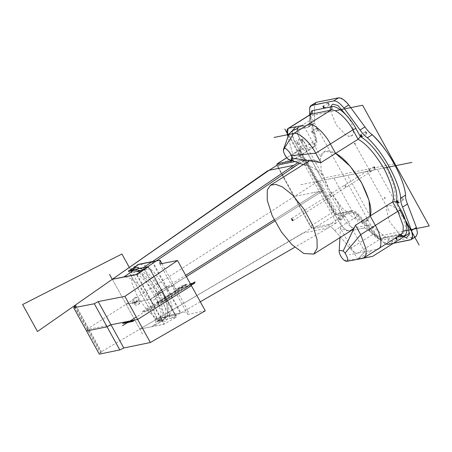 <?xml version="1.0" encoding="UTF-8"?>
<svg xmlns="http://www.w3.org/2000/svg" width="452" height="452" viewBox="0 0 452 452"><rect width="100%" height="100%" fill="white"/><g stroke="black" fill="none" stroke-linecap="round" stroke-linejoin="round"><path stroke-width="0.34" stroke-dasharray="2.26 1.69" d="M138.707 264.46L136.979 264.81L165.257 316.027L156.268 321.214L128.368 270.675L136.979 264.81M130.103 270.33L128.368 270.675M144.38 269.432L171.297 318.197L156.268 321.214M205.27 310.818L187.783 314.422L188.281 311.36L165.257 316.027M152.008 261.793L180.286 313.01L171.297 318.197L176.291 317.163L164.313 324.078L139.753 329.141L101.406 351.735C100.095 352.537 99.734 352.899 100.316 352.831L101.316 352.622L99.316 354.148M74.665 306.88L100.316 352.831L74.58 306.213M75.586 306.015L101.316 352.622M187.783 314.422L159.929 263.957M137.77 300.411L139.272 300.105L139.566 303.665L136.267 300.71L135.769 297.23L139.272 300.105L135.849 302.258L132.351 299.377L132.843 302.863L136.34 305.738L135.849 302.258L134.346 302.557L137.77 300.411L131.899 304.094M161.901 263.572L188.281 311.36M148.42 266.674L176.291 317.163L148.42 266.674M136.939 274.494L164.313 324.078M142.482 334.09L139.753 329.141M125.091 276.816L130.877 278.534L138.171 284.003L151.465 301.574L161.031 295.054L151.544 281.455L140.521 272.059M151.465 301.574L156.115 317.338L155.573 322.92L153.132 326.158L151.618 326.723L163.065 320.406L165.539 317.078L166.025 311.309L161.031 295.054M161.55 320.971L156.545 321.977L158.053 321.412L160.528 318.084L161.014 312.315L156.019 296.06L166.545 288.89L171.924 305.654L171.506 311.643L168.992 315.089L167.483 315.649L180.936 312.948L152.556 261.527M297.936 162.686L301.976 160.144L294.896 161.567L301.976 160.144L336.537 222.751L328.259 227.949L294.749 247.284M200.287 301.783L180.936 312.948M328.259 227.949L303.687 232.882L139.821 329.09L151.618 326.723M112.316 279.268L139.821 329.09L112.316 279.268L139.821 329.09L163.974 324.242L136.47 274.415L150.222 299.326L160.002 293.184L154.991 294.195L185.687 275.341M134.945 302.394L135.041 303.58L133.945 302.597L133.775 301.439L134.945 302.394C131.831 298.953 135.877 306.281 134.945 302.394M156.019 296.06C149.166 282.511 134.029 268.957 128.504 271.415M140.363 264.132L146.16 265.962L153.403 271.466L166.545 288.89M135.041 302.337L135.142 303.524L134.041 302.535L133.877 301.377L135.041 302.337M303.241 164.635L305.908 165.618L288.726 134.493L305.908 165.618C311.417 166.082 317.061 169.427 322.847 175.647L295.879 126.792M337.83 202.79C340.667 212.191 341.548 220.666 340.469 228.226L357.651 259.352L364.804 251.651L337.83 202.79C331.175 194.077 326.18 185.032 322.847 175.647M355.498 225.203L354.023 228.294M352.334 229.853L347.119 230.74L340.469 228.226L339.932 237.639M305.908 165.618L309.072 160.974L305.908 165.618L295.32 146.437M309.354 160.805L312.694 159.974L320.937 162.601L314.49 160.115L309.354 160.805M336.537 222.751L311.739 227.729L303.687 232.882M292.32 160.618L292.873 154.64L287.992 136.673L291.709 150.352M362.662 258.346L401.139 234.492L380.16 238.955C378.188 239.193 375.742 237.667 372.821 234.39L357.204 216.322C354.085 212.841 351.532 211.344 349.56 211.824L335.52 214.643C334.672 214.627 333.751 213.802 332.762 212.174L310.281 226.299L276.833 165.347L310.281 226.299C311.264 227.927 312.185 228.746 313.038 228.768L327.073 225.949C329.05 225.463 331.598 226.96 334.717 230.447L350.334 248.515C353.255 251.792 355.701 253.312 357.673 253.08L349.373 254.747M311.739 227.729L277.178 165.127M310.241 115.932L310.213 115.537M377.126 236.746L376.759 236.424M310.281 226.299C311.264 227.927 312.185 228.746 313.038 228.768L335.52 214.643L336.746 214.367C335.943 213.977 335.017 212.915 333.955 211.169L333.717 211.152C334.197 211.107 333.881 211.451 332.762 212.174L299.919 152.674C299.094 151.019 299.009 150.03 299.67 149.702L314.682 146.584L315.36 140.521L316.31 138.956L315.852 138.385C316.62 141.538 316.174 143.239 314.496 143.476C315.089 144.872 314.824 146.007 313.705 146.883L292.015 160.505M313.038 228.768L327.073 225.949L349.56 211.824L350.266 211.542L352.746 212.762C354.323 212.35 356.374 213.547 358.888 216.35L374.505 234.424C378.013 238.357 380.946 240.181 383.313 239.899L396.85 237.181M315.643 102.581L314.552 104.565L314.536 120.509L309.648 123.577L309.66 114.938L309.648 123.577L308.541 127.023L293.224 130.351L292.178 134.679L294.851 141.928L338.559 221.107C342.463 227.531 346.108 230.808 349.503 230.944C346.108 230.808 342.463 227.531 338.559 221.107L294.851 141.928C291.591 135.38 291.252 131.436 293.84 130.097L298.727 127.029L298.111 127.278L297.066 131.611L299.738 138.86L343.452 218.039L338.559 221.107M416.032 236.509L392.98 241.3L389.387 240.125L384.499 243.199L385.974 244.012L368.64 230.447C366.583 228.661 364.883 227.887 363.538 228.124L349.503 230.944L354.391 227.87C350.995 227.74 347.351 224.458 343.452 218.039M396.138 237.628L395.59 237.447L395.511 238.023L395.483 237.616L396.138 237.628M362.662 223.531L362.73 223.503C362.809 222.446 362.368 221.74 361.397 221.384C361.267 222.294 361.69 223.011 362.662 223.531M339.441 219.768L339.508 219.74C339.588 218.683 339.141 217.977 338.175 217.621C338.045 218.536 338.463 219.248 339.441 219.768M296.885 142.685C297.862 143.199 298.286 143.917 298.156 144.826C297.184 144.47 296.744 143.764 296.823 142.708L296.885 142.685M311.739 131.272C312.711 131.792 313.134 132.504 313.004 133.419C312.033 133.063 311.592 132.357 311.671 131.3L311.739 131.272M344.04 260.233L357.176 259.38M339.141 251.6L339.209 250.431M283.387 150.363L284.342 147.522M288.054 159.047L291.851 160.443M403.274 199.976L403.337 199.953C403.416 198.891 402.975 198.185 402.003 197.835C401.873 198.744 402.297 199.462 403.274 199.976M401.743 236.526L401.811 236.498C401.89 235.441 401.444 234.735 400.478 234.379C400.342 235.289 400.766 236.006 401.743 236.526M367.555 220.457L367.617 220.435C367.696 219.373 367.256 218.666 366.284 218.316C366.154 219.226 366.578 219.943 367.555 220.457M344.328 216.7L344.396 216.672C344.475 215.615 344.028 214.909 343.062 214.553C342.932 215.463 343.351 216.18 344.328 216.7M389.387 240.125L373.533 227.373L368.64 230.447C366.583 228.661 364.883 227.887 363.538 228.124L349.503 230.944M373.533 227.373C371.471 225.593 369.77 224.819 368.425 225.051L354.391 227.87M365.566 131.679C366.544 132.193 366.967 132.911 366.832 133.82C365.866 133.47 365.425 132.764 365.504 131.701L365.566 131.679M328.022 102.983C328.999 103.497 329.418 104.214 329.288 105.124C328.321 104.768 327.875 104.062 327.954 103.005L328.022 102.983M316.626 128.204C317.598 128.724 318.022 129.436 317.892 130.345C316.925 129.995 316.479 129.289 316.558 128.227L316.626 128.204C315.677 128.588 318.389 131.724 317.948 129.747L316.615 128.204M301.778 139.611C302.75 140.131 303.173 140.843 303.043 141.758C302.072 141.403 301.631 140.696 301.71 139.64L301.778 139.611M314.552 104.565L309.665 107.632M374.098 166.692L374.77 168.619L375.363 168.839L375.2 167.681L374.098 166.692M312.756 124.21L298.727 127.029L312.756 124.21C314.067 123.91 314.66 122.678 314.536 120.509L313.428 123.95L307.868 127.283C309.179 126.984 309.773 125.746 309.648 123.577M355.074 143.657C355.295 144.391 355.131 144.425 354.577 143.759C354.357 143.024 354.521 142.99 355.074 143.657C355.295 144.391 355.131 144.425 354.577 143.759C354.357 143.024 354.521 142.99 355.074 143.657C353.52 141.934 355.543 145.6 355.074 143.657M355.176 143.595C355.396 144.329 355.227 144.363 354.673 143.696C354.453 142.962 354.622 142.928 355.176 143.595C355.396 144.329 355.227 144.363 354.673 143.696C354.453 142.962 354.622 142.928 355.176 143.595M384.545 198.044C384.324 197.309 384.488 197.275 385.042 197.942C385.262 198.677 385.098 198.71 384.545 198.044C384.324 197.309 384.488 197.275 385.042 197.942C385.262 198.677 385.098 198.71 384.545 198.044M384.641 197.982C385.194 198.648 385.358 198.614 385.144 197.88C384.59 197.213 384.42 197.247 384.641 197.982C385.194 198.648 385.358 198.614 385.144 197.88C384.59 197.213 384.42 197.247 384.641 197.982M129.441 272.771L138.318 271.036L129.441 272.771L155.042 319.146L176.591 314.829M144.058 269.912L150.036 268.748L175.529 314.925L150.036 268.748L143.51 270.019L150.036 268.748L175.529 314.925L155.042 319.146M131.374 270.838L131.922 282.958L137.165 295.817L146.906 310.1L157.675 319.536L165.24 321.491L169.353 317.185L168.596 305.744L162.195 290.794L153.612 278.601L143.86 269.782M169.585 316.146L175.529 314.925M177.676 289.466L187.45 283.331M185.19 287.958L190.733 284.477M186.32 285.641L136.306 317.055M179.625 288.031L174.738 291.105M188.128 286.325L183.241 289.393M181.873 287.579L143.742 311.53L149.753 310.321L190.778 284.557M185.879 286.777L147.753 310.722M186.879 286.574L190.603 284.24M180.868 287.783L185.755 284.715M174.161 285.788L173.856 289.19L177.613 288.438L182.501 285.365L190.354 283.788M184.755 284.913L141.742 311.931L143.742 311.53M186.761 284.511L157.432 302.93M190.767 283.709L161.437 302.128M177.613 288.438L191.388 285.67M166.624 286.884L167.624 286.687M110.994 324.79L87.445 329.519C86.863 329.581 87.208 329.186 88.485 328.333L126.001 304.236L150.629 299.286L162.358 291.919L157.347 292.924L166.15 287.399L174.184 285.783M175.981 290.851L156.432 303.134L162.443 301.925L181.992 289.647M86.518 330.96L88.451 329.322M179.489 288.06L174.602 291.128L183.371 289.37L188.258 286.297M190.139 285.924L191.173 285.274M302.693 233.13L139.849 329.084M129.328 267.443L159.935 322.881M158.398 320.813C164.59 318.31 164.415 309.671 157.878 294.896C151.019 281.342 135.888 267.793 130.362 270.251M163.099 294.269C169.274 308.631 169.325 317.016 163.251 319.417C169.263 319.101 169.184 306.411 163.099 294.269L153.324 280.342L142.075 270.997M370.312 170.749C367.199 167.302 371.245 174.636 370.312 170.749C367.199 167.302 371.245 174.636 370.312 170.749C367.199 167.302 371.245 174.636 370.312 170.749C367.199 167.302 371.245 174.636 370.312 170.749C367.199 167.302 371.245 174.636 370.312 170.749C367.199 167.302 371.245 174.636 370.312 170.749M349.04 105.288C344.955 100.169 341.469 97.705 338.571 97.909L316.298 102.384L314.552 104.887L316.366 102.372L314.552 104.887L314.536 120.509M298.828 127.006C296.128 128.272 296.444 132.244 299.778 138.928C296.444 132.244 296.128 128.272 298.828 127.006M394.234 163.856L321.598 178.45L299.738 138.86L294.851 141.928M301.817 139.623C300.879 140.007 303.586 143.143 303.151 141.165L301.817 139.623M328.096 103.112C327.158 103.497 329.864 106.632 329.429 104.655L328.096 103.112M365.521 131.685C364.583 132.069 367.295 135.204 366.854 133.227L365.521 131.685M374.013 166.715C373.075 167.099 375.781 170.229 375.346 168.251L374.013 166.715M348.774 104.949L343.096 99.4L338.475 97.931M307.868 127.283L293.84 130.097M384.499 243.199L368.64 230.447M362.566 222.344C359.453 218.898 363.498 226.226 362.566 222.344M339.345 218.582C336.231 215.135 340.277 222.463 339.345 218.582M297.987 143.668C294.873 140.222 298.919 147.55 297.987 143.668M312.835 132.261C309.722 128.814 313.773 136.142 312.835 132.261M399.873 210.191L377.324 169.342L369.809 170.85L354.826 143.708M429.084 225.701L428.993 226.023M403.19 231.204L377.03 236.458L310.388 115.729L335.039 110.774M362.346 105.293L362.736 105.514M405.195 219.825L393.652 206.479L388.409 205.123L386.138 207.988L389.398 221.395L400.15 235.108M330.305 110.271L336.147 124.746L345.966 135.221L350.633 136.696L353.481 133.713L352.78 126.622L349.452 118.853M376.12 226.87L347.656 175.303L369.809 170.85L367.306 171.353L389.782 212.067M399.8 210.056C406.178 220.706 407.258 233.757 401.766 233.78L382.115 237.729C380.143 237.961 377.697 236.441 374.776 233.164L359.159 215.095C356.04 211.609 353.487 210.112 351.515 210.598M335.977 210.694L319.553 180.947L369.809 170.85L333.887 178.065L357.809 221.395M394.602 200.643C396.364 192.592 393.528 181.568 386.093 167.579L318.298 181.201L334.717 210.948C335.706 212.576 336.627 213.395 337.48 213.417L352.114 210.479M352.769 135.453L348.266 136.357M334.717 230.447L350.334 248.515C353.255 251.792 355.701 253.312 357.673 253.08L380.866 238.673C380.912 238.464 379.866 239.786 374.442 234.012L358.888 216.35C358.928 215.672 358.368 215.66 357.204 216.322L334.717 230.447C331.598 226.96 329.05 225.463 327.073 225.949M364.804 251.651L357.651 259.352L372.318 250.137L357.673 253.08L377.324 249.131M292.512 160.454L292.873 154.64L292.512 160.454L292.873 154.64L315.36 140.521L309.897 120.413L310.575 114.362M345.87 186.1C342.757 182.653 346.803 189.987 345.87 186.1C342.757 182.653 346.803 189.987 345.87 186.1C342.757 182.653 346.803 189.987 345.87 186.1M309.987 137.227L320.575 156.409C322.677 150.137 327.689 149.132 335.604 153.392L324.971 151.166L320.361 157.279L321.214 170.167L329.09 189.473L341.972 207.773L354.097 218.395L363.86 221.616L367.753 220.084L370.165 215.994M320.575 156.409L303.394 125.283M299.54 138.956C297.303 138.606 299.184 145.538 302.1 148.392C305.789 151.883 307.383 151.561 306.868 147.431C306.366 144.098 300.981 137.871 299.54 138.956M330.107 194.326C329.163 194.71 331.875 197.846 331.44 195.869L330.107 194.326M317.293 181.399C317.773 181.354 317.457 181.698 316.343 182.427L126.068 304.179L150.222 299.326L159.997 293.184L154.991 294.19L165.743 287.438L154.991 294.195L160.002 293.184L186.388 276.613L150.222 299.326M274.138 219.785L319.253 191.445L274.138 219.785L319.253 191.445L294.461 196.428M313.795 192.546L318.875 191.524L313.795 192.546M300.84 184.704L383.72 168.059M295.111 196.298L309.145 193.479M274.805 221.079L323.265 190.642L274.805 221.079L323.265 190.642L274.805 221.079L323.265 190.642L305.806 159.019L299.552 163.279M299.653 163.319L305.981 159.341M323.265 190.642L319.253 191.445L323.265 190.642M160.002 293.184L186.388 276.613M357.673 253.08L353.334 253.951M288.382 135.521L302.004 160.2L292.67 162.076M294.896 161.567L301.976 160.144M126.068 304.179L134.442 302.495M180.286 313.01L171.297 318.197M75.569 304.93L101.406 351.735M156.545 321.977L167.483 315.649M287.41 134.532L309.897 120.413L310.846 118.842L310.388 118.271L315.852 138.385M309.818 114.836L310.388 118.271M400.817 234.69L380.866 238.673L383.313 239.899M350.334 248.515L372.821 234.39C373.979 233.729 374.544 233.74 374.505 234.424L374.442 234.012M350.266 211.542L336.226 214.361L338.678 215.587L352.746 212.762M277.432 166.799L299.919 152.674C301.032 151.945 301.354 151.606 300.874 151.652L333.717 211.152C335.491 214.073 337.141 215.553 338.678 215.587M333.955 211.169L300.874 151.652C299.388 148.668 299.241 146.889 300.427 146.301C301.026 147.691 300.772 148.827 299.67 149.702L286.822 157.771M301.105 151.669L300.156 148.911L299.67 149.702M314.496 143.476L300.427 146.301M346.418 261.414L360.538 258.747L354.662 259.544M392.98 241.3L388.093 244.368M415.252 236.825L410.365 239.893M368.425 225.051L363.538 228.124M139.764 303.586L136.34 305.738M135.769 297.23L132.351 299.377M163.065 320.406L153.132 326.158M168.992 315.084L158.053 321.412M310.614 114.328C310.287 113.469 310.36 114.972 310.846 118.842L316.31 138.956C317.361 142.03 316.818 144.572 314.682 146.584L292.195 160.703M349.972 211.626C353.526 211.208 356.481 212.649 358.832 215.943M299.506 149.77L286.805 157.748M352.255 231.989L354.684 227.26M304.111 160.025L312.694 159.974M290.772 160.048L291.387 160.245M403.337 199.953L398.449 203.021M402.009 197.829L397.116 200.903M401.811 236.498L396.918 239.566M400.478 234.379L395.59 237.447M367.617 220.435L362.73 223.503M366.289 218.31L361.397 221.384M344.396 216.672L339.508 219.74M343.062 214.553L338.175 217.621M366.832 133.82L361.945 136.894M365.504 131.701L360.611 134.775M329.288 105.124L324.4 108.197M327.954 103.005L323.067 106.079M317.892 130.351L313.004 133.419M316.558 128.227L311.671 131.3M303.038 141.758L298.151 144.826M301.71 139.64L296.823 142.708M374.03 166.72L291.421 218.604M375.363 168.839L292.755 220.729M298.111 127.278L293.224 130.351M308.541 127.023L313.428 123.95"/><path stroke-width="0.68" d="M130.103 270.33L143.397 267.657L152.008 261.793L160.048 260.216L159.929 263.957L177.506 260.522L124.888 296.371L98.186 301.591L94.31 303.744L73.716 307.772L75.586 306.015L74.58 306.213C73.987 306.264 74.32 305.834 75.569 304.93L112.249 279.325L136.939 274.494L148.42 266.674L143.397 267.657L152.008 261.793L138.707 264.46M73.716 307.772L99.316 354.148L119.803 349.921L123.797 347.989L150.358 342.514L205.27 310.818L177.506 260.522M94.31 303.744L119.803 349.921M98.186 301.591L123.797 347.989M124.888 296.371L150.358 342.514M74.851 306.705L74.281 306.179L74.665 306.88M160.048 260.216L161.901 263.572M294.749 247.284L200.287 301.783M140.521 272.059L133.515 270.409L123.944 276.929L125.091 276.816M123.944 276.929L112.339 279.308M133.515 270.409L128.504 271.415L139.03 264.245L152.556 261.527L293.704 165.342L269.126 170.28L112.316 279.268L136.47 274.415L299.552 163.279M139.03 264.245L140.363 264.132M310.614 114.328L330.887 110.152C335.311 108.186 347.413 119.023 352.893 129.854L358.091 139.267C366.08 143.476 374.759 153.324 384.138 168.811C392.02 184.591 394.856 195.609 392.647 201.874L396.319 201.733C398.246 194.863 395.172 183.41 387.093 167.381C377.623 151.623 368.708 141.346 360.334 136.544L358.091 139.267L320.937 162.601L315.745 153.188C310.258 142.357 298.156 131.521 293.738 133.487L288.726 134.493L295.879 126.792L288.749 128.221L303.394 125.283M282.325 186.857L275.669 184.343L270.454 185.224L267.296 189.874L267.228 200.309L272.2 215.728L281.426 231.989L291.766 244.487L303.761 253.476L313.728 254.103L317.146 248.351L317.016 239.413L312.869 225.678L304.089 209.321L292.743 195.179L282.325 186.857M354.023 228.294L352.334 229.853L313.722 254.109M400.817 234.69L402.964 235.955C409.009 235.927 407.817 221.57 400.8 209.852L397.845 211.282L392.647 201.874L355.498 225.203L360.696 234.616L366.069 249.125L365.99 254.753L363.984 257.821L357.651 259.352L372.68 256.329L360.583 258.736M309.072 160.974L270.454 185.224M287.41 134.532L287.992 136.673L287.41 134.532L288.088 128.487L288.749 128.221C286.941 128.752 286.495 130.854 287.41 134.532L287.992 136.673L287.41 134.532C286.495 130.854 286.941 128.752 288.749 128.221C286.941 128.752 286.495 130.854 287.41 134.532L287.11 133.216M286.822 157.771L277.189 163.827L276.833 165.347L277.189 163.827L292.32 160.618M269.126 170.28L277.178 165.127L294.896 161.567L277.404 165.082M293.704 165.342L297.936 162.686M292.015 160.505L291.224 161.008L292.512 160.454M372.239 134.741C387.206 147.832 404.534 179.224 405.563 195.111L400.675 198.179C399.647 182.292 382.319 150.9 367.352 137.815C364.843 135.995 362.408 133.391 360.052 129.995L343.899 108.011L348.786 104.943L364.939 126.927C367.295 130.317 369.73 132.922 372.239 134.741C380.499 142.685 387.827 152.392 394.234 163.856C387.827 152.392 380.499 142.685 372.239 134.741C369.73 132.922 367.295 130.317 364.939 126.927C367.295 130.317 369.73 132.922 372.239 134.741L367.352 137.815C382.319 150.9 399.647 182.292 400.675 198.179C400.472 200.547 401.116 203.513 402.602 207.078L411.523 230.514L412.58 236.277L411.145 239.583L388.093 244.368L385.974 244.012L388.093 244.368L410.365 239.893C412.84 239.046 413.224 235.921 411.523 230.514L416.411 227.441L417.467 233.209L416.032 236.509L411.145 239.583M343.899 108.011C339.887 103.073 336.469 100.706 333.649 100.926L310.756 105.649L309.665 107.632L309.66 114.938L309.665 107.632L311.377 105.395L333.649 100.926C336.469 100.706 339.887 103.073 343.899 108.011L360.052 129.995C362.408 133.391 364.843 135.995 367.352 137.815M398.381 203.05L398.449 203.021C398.528 201.965 398.088 201.259 397.116 200.903C396.986 201.812 397.41 202.53 398.381 203.05M396.856 239.594L396.138 237.628L396.754 238.407L396.523 239.498L395.511 238.023L396.856 239.594M323.135 106.05C324.112 106.57 324.53 107.282 324.4 108.197C323.434 107.842 322.988 107.135 323.067 106.079L323.135 106.05M360.679 134.747C361.656 135.267 362.08 135.979 361.945 136.894C360.978 136.538 360.532 135.832 360.611 134.775L360.679 134.747M346.418 261.414L344.04 260.233C341.328 257.651 339.695 254.77 339.141 251.6L339.209 250.436L343.192 250.945L345.074 253.114C347.95 257.809 348.402 260.572 346.418 261.414L360.549 258.742M357.176 259.38L372.68 256.329L409.834 232.995M339.198 250.577L339.932 237.639M343.192 250.945L355.498 225.203M291.941 158.104L291.291 155.691C290.195 152.149 285.274 147.256 284.122 148.561L283.387 150.363C283.788 153.409 285.342 156.307 288.054 159.047L290.709 160.443L291.941 158.104L320.937 162.601L315.745 153.188C310.258 142.357 298.156 131.521 293.738 133.487C297.665 132.114 306.801 139.165 312.552 148.007M283.619 149.064L288.726 134.493M291.851 160.443L303.241 164.635M292.591 219.565L292.755 220.729L292.156 220.508L291.421 218.604L292.591 219.565M405.563 195.111C405.365 197.473 406.003 200.439 407.489 204.005L402.602 207.078L411.523 230.514M407.489 204.005L416.411 227.441M349.888 106.446L348.774 104.949C344.774 99.999 341.362 97.638 338.537 97.852L316.264 102.327L310.756 105.649M349.04 105.288L364.939 126.927L360.052 129.995M143.51 270.019L138.318 271.036L143.51 270.019M143.86 269.782L135.979 267.109L131.374 270.838M190.733 284.477L194.965 281.816M136.306 317.055L122.498 325.728M190.603 284.24L191.767 283.506M192.772 283.302L190.778 284.557M190.767 283.709L190.428 283.924M190.354 283.788L195.027 282.85L191.173 285.274M86.518 330.96L107.056 326.836L110.994 324.79L137.623 319.44L191.388 285.67M126.645 322.688L125.933 323.253L128.679 322.282M122.65 323.491L132.673 321.479L134.137 320.558L124.119 322.57L122.65 323.491M131.634 321.061L132.611 320.445M126.622 322.067L127.6 321.457M129.317 267.414L121.91 254.001L22.6 304.541L37.488 331.508L268.132 170.523L112.345 279.257M109.52 274.375L112.249 279.325M126.972 263.166L129.328 267.443M143.397 267.657L144.38 269.432M142.075 270.997L135.583 269.624M400.675 198.179C400.472 200.547 401.116 203.513 402.602 207.078M398.285 201.863C395.172 198.417 399.218 205.745 398.285 201.863M324.237 107.034C321.123 103.587 325.169 110.921 324.237 107.034M361.781 135.73C358.668 132.289 362.713 139.617 361.781 135.73M428.993 226.023L403.19 231.204M335.039 110.774L362.346 105.293M362.589 105.243L429.236 225.972M400.15 235.108L401.709 236.193L406.376 237.667L409.224 234.684L408.518 227.593L405.195 219.825M349.452 118.853L337.91 105.508L332.666 104.152L330.395 107.017L330.305 110.271M399.873 210.191L419.117 245.046M377.324 249.131C382.821 249.108 381.737 236.057 375.358 225.407L370.165 215.994C372.375 209.734 369.533 198.71 361.651 182.93C352.277 167.449 343.593 157.601 335.604 153.392L330.406 143.979C324.926 133.142 312.824 122.311 308.4 124.277C312.824 122.311 324.926 133.142 330.406 143.979L335.604 153.392L350.181 166.257L361.651 182.93L369.047 200.422L370.165 215.994M277.189 163.827L291.224 161.008L277.189 163.827M284.387 148.471C282.15 148.126 284.031 155.059 286.947 157.912C290.636 161.398 292.229 161.082 291.715 156.951C291.212 153.618 285.828 147.386 284.387 148.471M274.087 137.436L293.738 133.487L330.887 110.152C331.988 109.277 332.243 108.141 331.644 106.751L311.993 110.7L309.818 114.836M185.687 275.341L274.138 219.785M383.72 168.059L411.902 162.398M186.388 276.613L274.805 221.079M291.32 168.551L299.653 163.319M284.794 129.018L288.382 135.521M277.178 165.127L294.896 161.567M291.382 162.274L290.738 161.104M288.749 128.221L311.236 114.102C312.338 113.22 312.592 112.09 311.993 110.7M291.291 155.691L315.745 153.188L352.893 129.854L355.848 128.424C349.82 116.509 336.508 104.593 331.644 106.751M360.334 136.544L355.848 128.424M400.8 209.852L396.319 201.733M345.074 253.114L360.696 234.616L397.845 211.282L403.218 225.791L403.139 231.418L401.139 234.492L363.984 257.821M396.85 237.181L402.964 235.955M284.122 148.561L293.738 133.487M316.264 102.327L311.377 105.395M338.537 97.852L333.649 100.926M310.575 114.362L288.088 128.487M286.805 157.748L277.019 163.89M304.857 160.11L304.382 160.036M291.387 160.245L292.619 160.46L290.709 160.443"/></g></svg>
